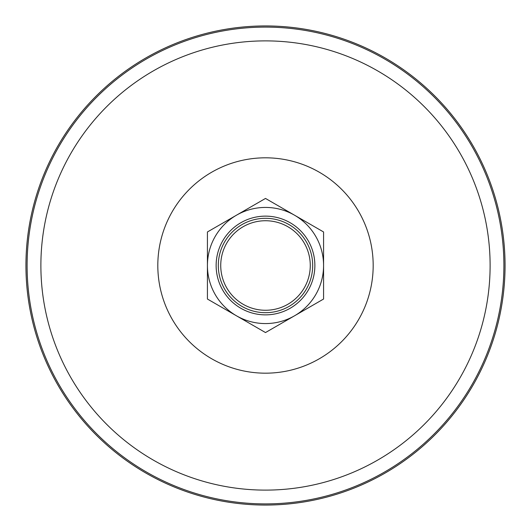 <?xml version="1.0" encoding="UTF-8"?>
<svg xmlns="http://www.w3.org/2000/svg" width="531" height="531" viewBox="0 0 531 531"><rect width="100%" height="100%" fill="white"/><g stroke="black" fill="none" stroke-linecap="round" stroke-linejoin="round"><path stroke-width="0.8" d="M96.104 96.104A239.561 239.561 0 0 0 203.499 496.897A239.561 239.561 0 0 0 496.897 203.499A239.561 239.561 0 0 0 96.104 96.104M289.096 306.367A47.186 47.186 0 0 0 306.367 241.904A47.186 47.186 0 0 0 241.904 224.633A47.186 47.186 0 0 0 224.633 289.096A47.186 47.186 0 0 0 289.096 306.367A47.186 47.186 0 0 0 306.367 241.904A47.186 47.186 0 0 0 241.904 224.633M287.882 304.27A44.763 44.763 0 0 0 287.882 226.73A44.763 44.763 0 0 0 220.737 265.5A44.763 44.763 0 0 0 287.882 304.27M294.539 315.792A58.078 58.078 0 0 0 315.792 236.461A58.078 58.078 0 0 0 236.461 215.208A58.078 58.078 0 0 0 215.208 294.539A58.078 58.078 0 0 0 294.539 315.792M290.185 308.252A49.363 49.363 0 0 0 290.185 222.748A49.363 49.363 0 0 0 216.137 265.5A49.363 49.363 0 0 0 290.185 308.252M323.578 231.967L265.5 198.441L207.422 231.967L207.422 299.033L265.5 332.559L323.578 299.033L323.578 231.967M189.355 189.355A107.68 107.68 0 0 0 237.629 369.51A107.68 107.68 0 0 0 369.51 237.629A107.68 107.68 0 0 0 189.355 189.355M106.671 106.671A224.613 224.613 0 0 0 207.369 482.46A224.613 224.613 0 0 0 482.46 207.369A224.613 224.613 0 0 0 106.671 106.671M96.927 96.927A238.399 238.399 0 0 0 203.798 495.775A238.399 238.399 0 0 0 495.775 203.798A238.399 238.399 0 0 0 96.927 96.927"/></g></svg>
